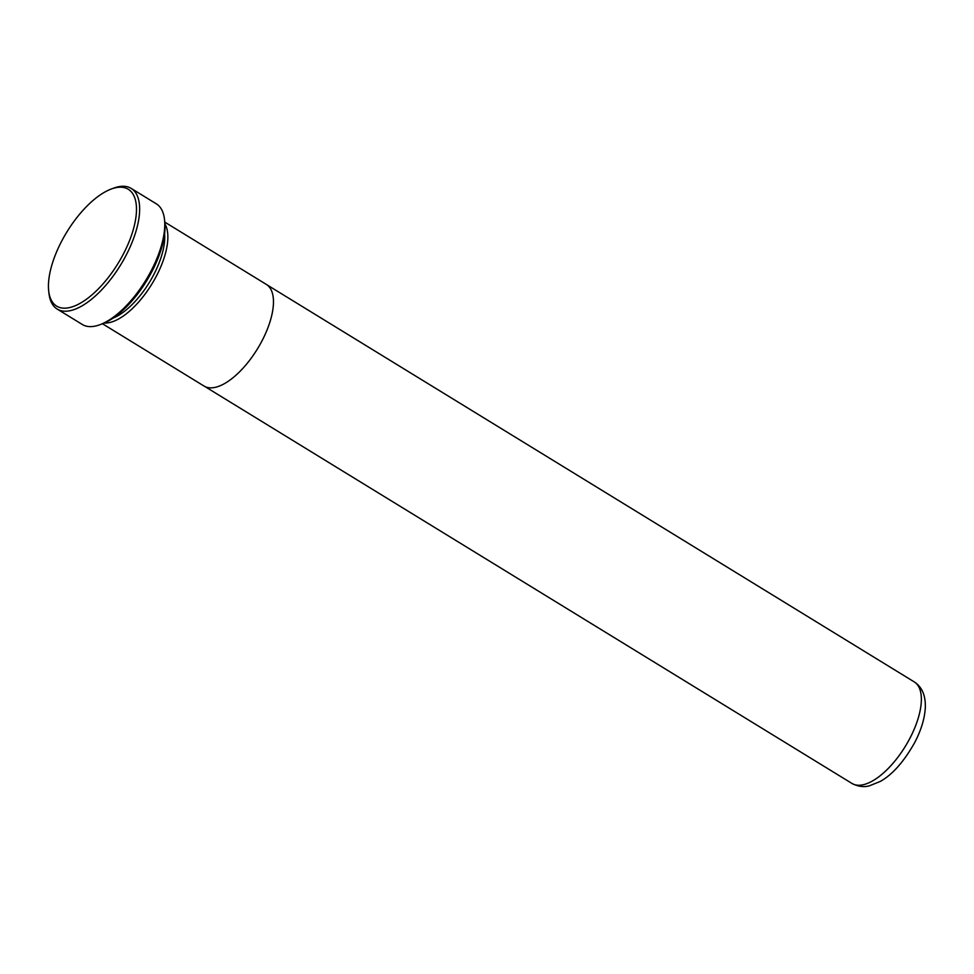 <?xml version="1.0" encoding="UTF-8"?>
<svg xmlns="http://www.w3.org/2000/svg" width="974" height="974" viewBox="0 0 974 974"><rect width="100%" height="100%" fill="white"/><g stroke="black" fill="none" stroke-linecap="round" stroke-linejoin="round"><path stroke-width="1.46" d="M123.187 254.397A68.545 30.036 -58.5 0 0 111.292 189.017A68.545 30.036 -58.5 0 0 61.764 240.98A68.545 30.036 -58.5 0 0 48.7 291.043A68.545 30.036 -58.5 0 0 77.616 304.643A68.545 30.036 -58.5 0 0 123.187 254.397M111.292 189.017L113.617 188.152A70.773 31.01 121.5 0 1 131.186 188.408A70.773 31.01 121.5 0 1 125.902 255.663A70.773 31.01 121.5 0 1 57.174 309.062A70.773 31.01 121.5 0 1 48.98 293.515L48.7 291.043M164.496 219.369L164.776 221.828A68.545 30.036 121.5 0 1 151.725 271.904A68.545 30.036 121.5 0 1 102.197 323.867L99.872 324.732A70.773 31.01 -58.5 0 0 151.019 271.076A70.773 31.01 -58.5 0 0 164.496 219.369A70.773 31.01 -58.5 0 0 156.303 203.81L144.895 196.821A70.773 31.01 -58.5 0 0 144.505 196.578L131.186 188.408M112.923 318.194A57.369 25.141 -58.5 0 0 153.575 275.009A57.369 25.141 -58.5 0 0 164.594 233.955M104.255 323.027A59.609 26.115 -58.5 0 0 156.29 276.275A59.609 26.115 -58.5 0 0 164.971 224.057M102.477 323.758L204.016 386.045A59.609 26.115 -58.5 0 0 261.896 341.058A59.609 26.115 -58.5 0 0 266.352 284.42L164.813 222.133M135.727 191.221L134.948 190.721M57.174 309.062L82.291 324.476A70.773 31.01 -58.5 0 0 99.872 324.732M909.789 738.499A59.56 26.091 -58.5 0 0 914.245 681.897C922.098 686.974 925.787 695.667 925.3 707.988C924.594 718.885 921.051 730.427 914.671 742.602C903.994 761.583 892.549 774.525 880.35 781.404L869.222 785.896C868.187 786.042 861.576 788.404 851.946 783.437A59.56 26.091 -58.5 0 0 909.789 738.499M914.245 681.897L267.193 284.98M851.946 783.437L204.905 386.532"/></g></svg>
